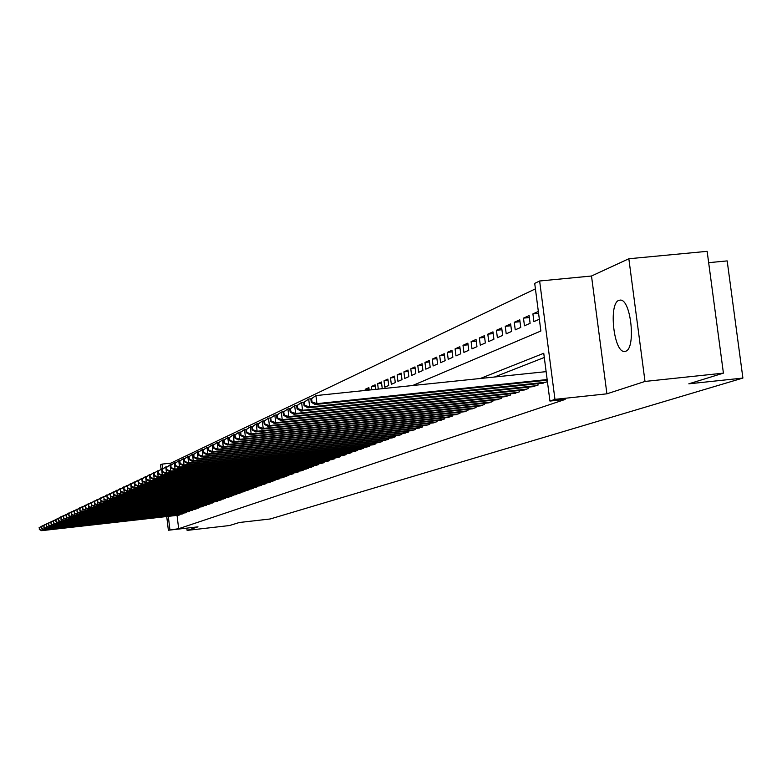 <?xml version="1.0" encoding="UTF-8"?>
<svg xmlns="http://www.w3.org/2000/svg" width="782" height="782" viewBox="0 0 782 782"><rect width="100%" height="100%" fill="white"/><g stroke="black" fill="none" stroke-linecap="round" stroke-linejoin="round"><path stroke-width="1.17" d="M618.885 300.337C608.396 303.475 613.733 352.584 624.447 351.45L625.58 351.255C636.128 348.899 631.103 299.418 620.38 300.083L618.885 300.337M412.603 385.536L540.87 331.011L534.712 283.387L539.629 281.002L554.956 399.358L549.932 401.068L543.754 353.278L480.275 378.498M591.505 276.017L606.91 393.825L645.003 381.44L723.418 373.141L707.143 251.335L628.845 258.754L591.505 276.017L539.629 281.002M708.658 262.674L727.182 260.905L742.9 378.068L270.181 518.984L239.321 522.503L229.488 525.543L187.113 530.392L197.983 526.853L168.374 530.235L166.732 516.531M161.063 469.171L160.545 464.84L162.05 464.107L162.617 468.809M535.416 288.861L170.799 463.159L162.05 464.107M645.003 381.44L628.845 258.754M186.839 528.124L187.113 530.392M541.867 383.268L547.429 381.704M532.327 386.738L538.084 385.086L537.899 383.688M523.002 390.12L528.622 388.517L528.446 387.139M513.872 393.444L519.375 391.87L519.209 390.521M504.957 396.679L510.333 395.145L510.167 393.835M496.218 399.856L501.487 398.351L501.321 397.06M487.675 402.955L492.826 401.479L492.67 400.228M479.317 405.995L484.361 404.548L484.205 403.326M471.126 408.966L476.062 407.559L475.906 406.357M463.1 411.879L467.939 410.501L467.792 409.328M455.251 414.734L459.982 413.385L459.836 412.231M447.548 417.529L452.192 416.2L452.055 415.076M440.012 420.276L444.557 418.966L444.42 417.871M432.622 422.954L437.079 421.684L436.942 420.599M425.369 425.594L429.738 424.333L429.611 423.277M418.262 428.174L422.554 426.943L422.417 425.907M411.293 430.696L415.496 429.494L415.369 428.477M404.46 433.179L408.585 431.996L408.458 431.009M397.755 435.623L401.801 434.46L401.674 433.482M391.176 438.008L395.145 436.874L395.027 435.916M384.715 440.354L388.615 439.24L388.498 438.301M378.38 442.651L382.202 441.556L382.085 440.637M372.154 444.919L375.907 443.834L375.8 442.935M366.044 447.138L369.73 446.072L369.622 445.193M360.043 449.318L363.659 448.272L363.552 447.402M354.148 451.458L357.706 450.432L357.599 449.582M348.352 453.56L351.851 452.553L351.744 451.713M342.663 455.623L346.094 454.635L345.996 453.814M337.071 457.656L340.444 456.688L340.346 455.877M331.578 459.65L334.892 458.692L334.794 457.9M326.172 461.615L329.437 460.676L329.339 459.894M320.864 463.54L324.071 462.621L323.973 461.849M315.645 465.437L318.792 464.528L318.694 463.775M310.503 467.304L313.602 466.404L313.514 465.671M305.449 469.132L308.499 468.262L308.411 467.528M300.483 470.94L303.484 470.08L303.396 469.356M295.596 472.709L298.548 471.869L298.46 471.165M290.787 474.459L293.69 473.628L293.602 472.934M286.046 476.179L288.91 475.358L288.822 474.674M281.393 477.87L284.198 477.059L284.12 476.394M276.799 479.532L279.575 478.74L279.487 478.076M272.292 481.174L275.01 480.392L274.932 479.737M267.845 482.787L270.523 482.015L270.445 481.38M263.466 484.371L266.105 483.618L266.027 482.983M259.155 485.935L261.755 485.192L261.677 484.576M254.912 487.479L257.474 486.746L257.395 486.13M250.729 488.994L253.251 488.271L253.173 487.675M246.604 490.49L249.096 489.776L249.018 489.19M242.547 491.966L245.001 491.262L244.922 490.685M238.549 493.422L240.964 492.728L240.895 492.152M234.6 494.85L236.985 494.165L236.917 493.598M230.719 496.257L233.065 495.583L232.997 495.026M226.888 497.645L229.204 496.981L229.136 496.433M223.114 499.024L225.392 498.359L225.324 497.821M219.39 500.372L221.638 499.727L221.57 499.19M215.724 501.702L217.934 501.067L217.875 500.539M212.108 503.012L214.229 501.868M208.54 504.312L210.632 503.178M205.021 505.583L207.083 504.478M201.541 506.844L203.584 505.749M198.12 508.085L200.133 507.01M194.738 509.317L196.722 508.251M191.404 510.529L193.359 509.473M188.12 511.721L190.046 510.675M184.875 512.894L186.781 511.868M181.668 514.057L183.545 513.041M362.819 390.707L361.792 390.814M369.036 388.879L365.204 389.28L368.879 387.628L369.182 390.052M375.262 386.113L371.362 386.513L375.106 384.832L375.673 389.377M381.606 383.288L377.628 383.698L381.44 381.987L382.232 388.341L381.176 388.801M388.058 380.414L384.011 380.834L387.892 379.084L388.703 385.497L384.803 387.207L384.011 380.834M394.646 377.481L390.511 377.911L394.47 376.122L395.281 382.603L391.323 384.343L390.511 377.911M401.352 374.49L397.139 374.93L401.176 373.112L401.997 379.651L397.95 381.421L397.139 374.93M408.184 371.45L403.893 371.89L408.008 370.042L408.839 376.641L404.714 378.449L403.893 371.89M415.154 368.342L410.775 368.791L414.978 366.905L415.819 373.571L411.615 375.419L410.775 368.791M422.27 365.184L417.803 365.634L422.085 363.718L422.935 370.443L418.644 372.33L417.803 365.634M429.513 361.949L424.958 362.418L429.328 360.453L430.188 367.247L425.819 369.172L424.958 362.418M436.913 358.664L432.27 359.133L436.718 357.13L437.588 363.992L433.13 365.956L432.27 359.133M444.459 355.302L439.719 355.781L444.264 353.738L445.144 360.668L440.598 362.672L439.719 355.781M452.162 351.871L447.324 352.369L451.967 350.277L452.856 357.286L448.213 359.319L447.324 352.369M460.031 348.371L455.085 348.88L459.826 346.749L460.725 353.816L455.984 355.908L455.085 348.88M468.056 344.803L463.012 345.312L467.851 343.142L468.76 350.287L463.922 352.418L463.012 345.312M476.258 341.157L471.106 341.675L476.043 339.456L476.961 346.68L472.015 348.85L471.106 341.675M484.635 337.433L479.366 337.961L484.41 335.693L485.348 342.995L480.295 345.214L479.366 337.961M493.188 333.631L487.812 334.168L492.963 331.851L493.911 339.222L488.75 341.499L487.812 334.168M501.936 329.74L496.433 330.287L501.702 327.922L502.66 335.38L497.381 337.697L496.433 330.287M510.871 325.762L505.25 326.329L510.636 323.904L511.604 331.441L506.218 333.816L505.25 326.329M520.01 321.705L514.263 322.272L519.766 319.799L520.753 327.423L515.24 329.848L514.263 322.272M529.355 317.551L523.481 318.127L529.111 315.596L530.108 323.308L524.468 325.791L523.481 318.127M538.583 313.328L532.904 313.895L538.339 311.451M170.799 463.159L170.994 464.811M365.35 390.453L365.204 389.28M371.763 389.778L371.362 386.513M378.302 389.104L377.628 383.698M532.904 313.895L533.901 321.637L539.345 319.242M177.055 515.367L178.658 528.71L565.181 399.436L549.932 401.068M544.292 357.482L494.459 377.022M178.511 515.201L180.368 514.204M606.91 393.825L554.956 399.358M178.658 528.71L168.374 530.235M723.418 373.141L688.815 383.825L742.9 378.068M168.306 516.355L169.909 529.707M42.003 528.632L42.208 530.401L179.86 514.859M39.54 529.394L39.325 527.586L39.315 529.502L42.208 530.401L41.632 530.665L179.078 515.143M39.1 527.694L42.443 525.807M39.325 527.586L41.729 526.345M39.315 529.502L41.632 530.665M44.3 527.547L44.506 529.336L183.047 513.706M41.817 528.319L41.612 526.511L41.593 528.427L44.506 529.336L43.929 529.61L182.245 513.989M41.378 526.618L44.75 524.712M41.612 526.511L44.027 525.26M41.593 528.427L43.929 529.61M46.627 526.452L46.842 528.261L186.263 512.533M44.134 527.244L43.919 525.416L43.9 527.351L46.842 528.261L46.255 528.534L185.451 512.826M43.684 525.524L47.086 523.608M43.919 525.416L46.363 524.165M43.9 527.351L46.255 528.534M48.992 525.328L49.207 527.176L189.527 511.36M46.48 526.139L46.265 524.302L46.246 526.257L49.207 527.176L48.611 527.449L188.706 511.653M46.03 524.419L49.462 522.484M46.265 524.302L48.719 523.05M46.246 526.257L48.611 527.449M51.377 524.194L51.602 526.071L192.841 510.157M48.855 525.035L48.64 523.178L48.621 525.142L51.602 526.071L50.996 526.345L192.01 510.46M48.396 523.295L51.866 521.34M48.64 523.178L51.113 521.917M48.621 525.142L50.996 526.345M53.802 523.05L54.026 524.947L196.194 508.945M51.27 523.901L51.045 522.034L51.026 524.018L54.026 524.947L53.42 525.23L195.344 509.248M50.801 522.151L54.3 520.186M51.045 522.034L53.538 520.773M51.026 524.018L53.42 525.23M56.265 521.887L56.49 523.813L199.586 507.714M53.704 522.757L53.489 520.88L53.459 522.875L56.49 523.813L55.874 524.096L198.736 508.017M53.244 520.998L56.773 519.023M53.489 520.88L56.001 519.61M53.459 522.875L55.874 524.096M58.758 520.704L58.982 522.659L203.037 506.462M56.187 521.604L55.962 519.707L55.933 521.721L58.982 522.659L58.357 522.953L202.167 506.775M55.718 519.825L59.276 517.831M55.962 519.707L58.494 518.437M55.933 521.721L58.357 522.953M61.289 519.512L61.514 521.496L206.526 505.201M58.699 520.431L58.474 518.525L58.445 520.548L61.514 521.496L60.879 521.789L205.646 505.514M58.22 518.642L61.817 516.638M58.474 518.525L60.957 516.726L61.016 517.244M58.445 520.548L60.879 521.789M63.85 518.3L64.085 520.304L210.065 503.911M61.24 519.238L61.016 517.322L60.986 519.356L64.085 520.304L63.44 520.607L209.175 504.234M60.761 517.44L64.388 515.416M61.016 517.322L63.518 515.514L63.586 516.032M60.986 519.356L63.44 520.607M66.45 517.068L66.685 519.111L213.652 502.611M63.821 518.026L63.596 516.1L63.567 518.153L66.685 519.111L66.03 519.404L212.753 502.943M63.332 516.218L66.998 514.175M63.596 516.1L66.118 514.273L66.187 514.8M63.567 518.153L66.03 519.404M69.08 515.817L69.324 517.889L217.298 501.301M66.441 516.804L66.216 514.859L66.177 516.931L69.324 517.889L68.66 518.192L216.379 501.624M65.952 514.986L69.647 512.924M66.216 514.859L68.757 513.021L68.816 513.559M66.177 516.931L68.66 518.192M71.758 514.546L72.003 516.658L220.983 499.962M69.099 515.563L68.865 513.598L68.826 515.69L72.003 516.658L71.328 516.961L220.055 500.294M68.601 513.725L72.335 511.653M68.865 513.598L71.426 511.751L71.494 512.298M68.826 515.69L71.328 516.961M74.466 513.266L74.72 515.397L224.727 498.603M71.788 514.302L71.563 512.327L71.524 514.429L74.72 515.397L74.036 515.719L223.789 498.945M71.289 512.454L75.062 510.363M71.563 512.327L74.143 510.47L74.212 511.017M71.524 514.429L74.036 515.719M77.222 511.956L77.477 514.126L228.53 497.225M74.525 513.021L74.29 511.037L74.251 513.148L77.477 514.126L76.783 514.448L227.572 497.577M74.016 511.164L77.829 509.053M74.29 511.037L76.89 509.16L76.959 509.717M74.251 513.148L76.783 514.448M80.018 510.636L80.272 512.836L232.381 495.827M77.301 511.721L77.066 509.717L77.017 511.858L80.272 512.836L79.569 513.158L231.413 496.179M76.783 509.854L80.634 507.723M77.066 509.717L79.686 507.831L79.754 508.398M77.017 511.858L79.569 513.158M82.853 509.287L83.107 511.526L236.291 494.41M80.116 510.411L79.881 508.388L79.832 510.538L83.107 511.526L82.403 511.858L235.314 494.771M79.598 508.525L83.479 506.384M79.881 508.388L82.521 506.482L82.589 507.068M79.832 510.538L82.403 511.858M85.727 507.929L85.991 510.196L240.26 492.973M82.97 509.072L82.736 507.039L82.687 509.209L85.991 510.196L85.267 510.538L239.263 493.334M82.442 507.176L86.372 505.016M82.736 507.039L85.394 505.123L85.463 505.71M82.687 509.209L85.267 510.538M88.64 506.541L88.913 508.847L244.287 491.516M85.873 507.714L85.629 505.671L85.58 507.85L88.913 508.847L88.18 509.19L243.27 491.888M85.336 505.807L89.304 503.628M85.629 505.671L88.307 503.735L88.386 504.331M85.58 507.85L88.18 509.19M91.602 505.133L91.885 507.479L248.373 490.04M88.816 506.335L88.571 504.273L88.513 506.472L91.885 507.479L91.132 507.831L247.347 490.412M88.278 504.419L92.276 502.21M88.571 504.273L91.279 502.327L91.347 502.934M88.513 506.472L91.132 507.831M94.612 503.706L94.896 506.091L252.518 488.535M91.797 504.937L91.553 502.865L91.504 505.084L94.896 506.091L94.133 506.443L251.472 488.916M91.259 503.002L95.306 500.783M91.553 502.865L94.28 500.9L94.358 501.516M91.504 505.084L94.133 506.443M97.662 502.259L97.955 504.683L256.731 487.01M94.837 503.52L94.593 501.428L94.534 503.667L97.955 504.683L97.183 505.035L255.665 487.391M94.28 501.575L98.376 499.336M94.593 501.428L97.339 499.444L97.408 500.079M94.534 503.667L97.183 505.035M100.77 500.783L101.064 503.246L261.002 485.466M97.916 502.073L97.662 499.972L97.603 502.22L101.064 503.246L100.282 503.608L259.927 485.857M97.359 500.118L101.494 497.86M97.662 499.972L100.438 497.978L101.044 500.617L100.477 498.633L104.661 496.355M97.603 502.22L100.282 503.608M103.918 499.287L104.211 501.79L265.342 483.892M101.044 500.617L104.211 501.79L103.419 502.161L264.248 484.283M100.79 498.486L103.586 496.482L103.664 497.127M100.731 500.763L103.419 502.161M103.644 497.137L104.221 499.131L103.644 497.137L106.782 494.957L107.417 500.314L269.751 482.298M104.221 499.131L107.417 500.314L106.616 500.685L268.637 482.699M103.967 496.981L107.877 494.84M103.898 499.278L106.616 500.685M106.87 495.612L107.447 497.616L106.87 495.612L110.027 493.413L110.673 498.818L274.218 480.676M107.447 497.616L110.673 498.818L109.851 499.19L273.094 481.086M107.193 495.456L111.142 493.295M107.124 497.772L109.851 499.19M110.145 494.068L110.731 496.081L110.145 494.068L113.331 491.849L113.977 497.293L278.763 479.024M110.731 496.081L113.977 497.293L113.146 497.675L277.63 479.444M110.467 493.911L114.455 491.722M110.399 496.238L113.146 497.675M113.468 492.494L114.064 494.527L113.468 492.494L116.684 490.255L117.339 495.739L283.387 477.352M114.064 494.527L117.339 495.739L116.489 496.13L282.224 477.773M113.801 492.328L117.828 490.128M113.722 494.683L116.489 496.13M116.841 490.891L117.447 492.943L116.841 490.891L120.096 488.633L120.751 494.165L288.079 475.652M117.447 492.943L120.751 494.165L119.89 494.556L286.896 476.082M117.183 490.725L121.259 488.506M117.105 493.1L119.89 494.556M120.272 489.268L120.887 491.331L120.272 489.268L123.556 486.99L124.221 492.562L292.839 473.931M120.887 491.331L124.221 492.562L123.351 492.963L291.647 474.361M120.624 489.102L124.739 486.854M120.545 491.497L123.351 492.963M123.761 487.616L124.387 489.698L123.761 487.616L127.075 485.319L127.749 490.94L297.688 472.172M124.387 489.698L127.749 490.94L126.86 491.35L296.466 472.611M124.123 487.45L128.287 485.182M124.035 489.855L126.86 491.35M127.31 485.935L127.945 488.027L127.31 485.935L130.662 483.618L131.327 489.278L302.614 470.393M127.945 488.027L131.327 489.278L130.428 489.698L301.373 470.842M127.671 485.759L131.884 483.481M127.583 488.193L130.428 489.698M130.917 484.224L131.552 486.336L130.917 484.224L134.299 481.888L134.973 487.597L307.619 468.574M131.552 486.336L134.973 487.597L134.064 488.027L306.358 469.034M131.288 484.058L135.54 481.751M131.19 486.512L134.064 488.027M134.592 482.494L135.237 484.615L134.592 482.494L137.994 480.128L138.688 485.886L312.702 466.737M135.237 484.615L138.688 485.886L137.749 486.326L311.422 467.196M134.954 482.318L139.264 479.992M134.866 484.791L137.749 486.326M138.316 480.725L138.971 482.865L138.316 480.725L141.757 478.34L142.451 484.156L317.873 464.86M138.971 482.865L142.451 484.156L141.503 484.586L316.573 465.329M138.697 480.549L141.757 478.34L143.047 478.203M138.59 483.041L141.503 484.586M142.109 478.926L142.774 481.086L142.109 478.926L145.589 476.521L146.293 482.386L323.142 462.954M142.774 481.086L146.293 482.386L145.325 482.826L321.813 463.433M142.49 478.75L145.589 476.521L146.899 476.375M142.392 481.272L145.325 482.826M145.97 477.098L146.645 479.278L145.97 477.098L149.479 474.674L150.193 480.578L328.489 461.018M146.645 479.278L150.193 480.578L149.206 481.038L327.14 461.507M146.361 476.912L149.479 474.674L150.818 474.527M146.254 479.464L149.206 481.038M149.9 475.241L150.584 477.44L149.9 475.241L153.448 472.787L154.162 478.75L333.934 459.044M150.584 477.44L154.162 478.75L153.164 479.21L332.565 459.542M150.291 475.055L153.448 472.787L154.807 472.641M150.183 477.626L153.164 479.21M153.898 473.345L154.582 475.564L153.898 473.345L157.475 470.872L158.199 476.883L339.466 457.04M154.582 475.564L158.199 476.883L157.182 477.352L338.078 457.548M154.298 473.159L157.475 470.872L158.863 470.725M154.181 475.749L157.182 477.352M157.964 471.419L158.658 473.657L157.964 471.419L161.581 468.926L162.304 474.987L345.106 454.997M158.658 473.657L162.304 474.987L161.278 475.466L343.689 455.515M158.375 471.233L161.581 468.926L162.998 468.77M158.247 473.843L161.278 475.466M162.099 469.464L162.812 471.712L162.099 469.464L165.764 466.942L166.498 473.061L350.835 452.925M162.812 471.712L166.498 473.061L165.442 473.55L349.398 453.443M162.519 469.268L165.764 466.942L167.201 466.786M162.392 471.908L165.442 473.55M166.312 467.47L167.035 469.738L166.312 467.47L170.017 464.919L170.75 471.096L356.67 450.803M167.035 469.738L170.75 471.096L169.684 471.585L355.204 451.341M166.742 467.265L170.017 464.919L171.483 464.762M166.615 469.933L169.684 471.585M170.613 465.437L171.336 467.724L170.613 465.437L174.347 462.856L175.09 469.092L362.613 448.653M171.336 467.724L175.09 469.092L174.005 469.601L361.118 449.2M171.043 465.231L174.347 462.856L175.842 462.7M170.906 467.929L174.005 469.601M174.982 463.364L175.725 465.671L174.982 463.364L178.755 460.764L179.508 467.059L368.664 446.463M175.725 465.671L179.508 467.059L178.394 467.568L367.139 447.011M175.422 463.159L178.755 460.764L180.28 460.598M175.285 465.877L178.394 467.568M179.43 461.263L179.733 463.794L180.183 463.589L179.88 461.048L179.43 461.263L183.252 458.633L184.014 464.977L374.822 444.235M180.183 463.589L184.014 464.977L182.88 465.505L373.268 444.792M179.88 461.048L183.252 458.633L184.806 458.457M179.733 463.794L182.88 465.505M183.965 459.112L184.278 461.673L184.728 461.458L184.425 458.897L183.965 459.112L187.827 456.453L188.599 462.866L381.088 441.957M184.728 461.458L188.599 462.866L187.445 463.394L379.514 442.534M184.425 458.897L187.827 456.453L189.41 456.287M184.278 461.673L187.445 463.394M188.589 456.923L188.902 459.513L189.361 459.288L189.058 456.708L188.589 456.923L192.489 454.234L193.271 460.706L387.481 439.64M189.361 459.288L193.271 460.706L192.089 461.253L385.878 440.227M189.058 456.708L192.489 454.234L194.102 454.068M188.902 459.513L192.089 461.253M193.301 454.694L193.613 457.304L194.092 457.079L193.77 454.469L193.301 454.694L197.24 451.976L198.032 458.506L393.991 437.285M194.092 457.079L198.032 458.506L196.829 459.063L392.349 437.881M193.77 454.469L197.24 451.976L198.892 451.8M193.613 457.304L196.829 459.063M198.1 452.426L198.413 455.056L198.902 454.831L198.579 452.192L198.1 452.426L202.088 449.679L202.88 456.268L400.628 434.88M198.902 454.831L202.88 456.268L201.658 456.835L398.957 435.486M198.579 452.192L202.088 449.679L203.77 449.494M198.413 455.056L201.658 456.835M202.988 450.109L203.31 452.768L203.809 452.534L203.486 449.875L202.988 450.109L207.025 447.333L207.836 453.99L407.393 432.436M203.809 452.534L207.836 453.99L206.585 454.567L405.682 433.052M203.486 449.875L207.025 447.333L208.745 447.148M203.31 452.768L206.585 454.567M207.983 447.744L208.305 450.432L208.814 450.188L208.491 447.5L207.983 447.744L212.069 444.938L212.88 451.664L414.284 429.934M208.814 450.188L212.88 451.664L211.609 452.25L412.544 430.569M208.491 447.5L212.069 444.938L213.818 444.753M208.305 450.432L211.609 452.25M213.075 445.329L213.398 448.047L213.916 447.803L213.584 445.095L213.075 445.329L217.201 442.495L218.022 449.288L421.303 427.392M213.916 447.803L218.022 449.288L216.731 449.885L419.533 428.037M213.584 445.095L217.201 442.495L218.989 442.309M213.398 448.047L216.731 449.885M218.266 442.876L218.598 445.613L219.116 445.369L218.784 442.632L218.266 442.876L222.44 440.012L223.271 446.864L428.477 424.792M219.116 445.369L223.271 446.864L221.951 447.47L426.669 425.447M218.784 442.632L222.44 440.012L224.268 439.816M218.598 445.613L221.951 447.47M223.564 440.364L223.896 443.13L224.434 442.886L224.092 440.11L223.564 440.364L227.787 437.47L228.627 444.391L435.779 422.153M224.434 442.886L228.627 444.391L227.279 445.017L433.942 422.818M224.092 440.11L227.787 437.47L229.654 437.265M223.896 443.13L227.279 445.017M228.97 437.812L229.302 440.608L229.849 440.344L229.517 437.549L228.97 437.812L233.241 434.87L234.101 441.869L443.238 419.445M229.849 440.344L234.101 441.869L232.723 442.504L441.361 420.13M229.517 437.549L233.241 434.87L235.147 434.675M229.302 440.608L232.723 442.504M234.483 435.193L234.825 438.018L235.382 437.764L235.04 434.929L234.483 435.193L238.813 432.231L239.673 439.298L450.843 416.689M235.382 437.764L239.673 439.298L238.275 439.943L448.927 417.383M235.04 434.929L238.813 432.231L240.768 432.026M234.825 438.018L238.275 439.943M240.113 432.534L240.465 435.378L241.032 435.115L240.69 432.26L240.113 432.534L244.502 429.523L245.372 436.669L458.614 413.883M241.032 435.115L245.372 436.669L243.935 437.334L456.659 414.587M240.69 432.26L244.502 429.523L246.496 429.318M240.465 435.378L243.935 437.334M245.871 429.807L246.222 432.69L246.799 432.417L246.447 429.533L245.871 429.807L250.308 426.767L251.188 433.981L466.541 411.009M246.799 432.417L251.188 433.981L249.722 434.665L464.537 411.733M246.447 429.533L250.308 426.767L252.342 426.552M246.222 432.69L249.722 434.665M251.745 427.021L252.097 429.944L252.694 429.66L252.342 426.747L251.745 427.021L256.242 423.952L257.131 431.244L474.625 408.077M252.694 429.66L257.131 431.244L255.636 431.938L472.592 408.81M252.342 426.747L256.242 423.952L258.324 423.727M252.097 429.944L255.636 431.938M257.747 424.186L258.109 427.128L258.715 426.845L258.353 423.893L257.747 424.186L262.302 421.068L263.202 428.448L482.895 405.086M258.715 426.845L263.202 428.448L261.677 429.152L480.813 405.838M258.353 423.893L262.302 421.068L264.433 420.843M258.109 427.128L261.677 429.152M263.876 421.283L264.238 424.255L264.863 423.971L264.502 420.99L263.876 421.283L268.49 418.126L269.409 425.584L491.331 402.026M264.863 423.971L269.409 425.584L267.845 426.307L489.209 402.798M264.502 420.99L268.49 418.126L270.67 417.901M264.238 424.255L267.845 426.307M270.142 418.311L270.513 421.322L271.149 421.029L270.777 418.008L270.142 418.311L274.824 415.125L275.743 422.661L499.962 398.898M271.149 421.029L275.743 422.661L274.15 423.394L497.782 399.69M270.777 418.008L274.824 415.125L277.053 414.89M270.513 421.322L274.15 423.394M276.554 415.281L276.926 418.321L277.581 418.018L277.199 414.968L276.554 415.281L281.295 412.046L282.224 419.67L508.769 395.712M277.581 418.018L282.224 419.67L280.591 420.423L506.55 396.513M277.199 414.968L281.295 412.046L283.573 411.811M276.926 418.321L280.591 420.423M283.104 412.182L283.485 415.252L284.149 414.939L283.768 411.86L283.104 412.182L287.903 408.908L288.851 416.611L517.782 392.447M284.149 414.939L288.851 416.611L287.18 417.383L515.514 393.268M283.768 411.86L287.903 408.908L290.249 408.663M283.485 415.252L287.18 417.383M289.809 409.006L290.19 412.114L290.875 411.801L290.484 408.683L289.809 409.006L294.677 405.692L295.635 413.483L526.99 389.104M290.875 411.801L295.635 413.483L293.924 414.264L524.673 389.944M290.484 408.683L294.677 405.692L297.072 405.438M290.19 412.114L293.924 414.264M296.661 405.76L297.052 408.908L297.747 408.585L297.365 405.428L296.661 405.76L301.598 402.398L302.575 410.276L536.413 385.692M297.747 408.585L302.575 410.276L300.826 411.088L534.038 386.552M297.365 405.428L301.598 402.398L304.051 402.144M297.052 408.908L300.826 411.088M303.68 402.437L304.081 405.623L304.785 405.291L304.393 402.104L303.68 402.437L308.685 399.035L309.672 407.002L546.041 382.202M304.785 405.291L309.672 407.002L307.883 407.833L543.617 383.082M304.393 402.104L308.685 399.035L311.197 398.771M304.081 405.623L307.883 407.833M310.865 399.035L311.265 402.261L311.989 401.919L311.598 398.693L310.865 399.035L315.938 395.584L316.935 403.649L547.146 379.553M311.989 401.919L316.935 403.649L315.107 404.499L547.234 380.179M311.598 398.693L315.938 395.584L546.129 371.646M311.265 402.261L315.107 404.499M624.447 351.45L625.15 351.382"/></g></svg>
